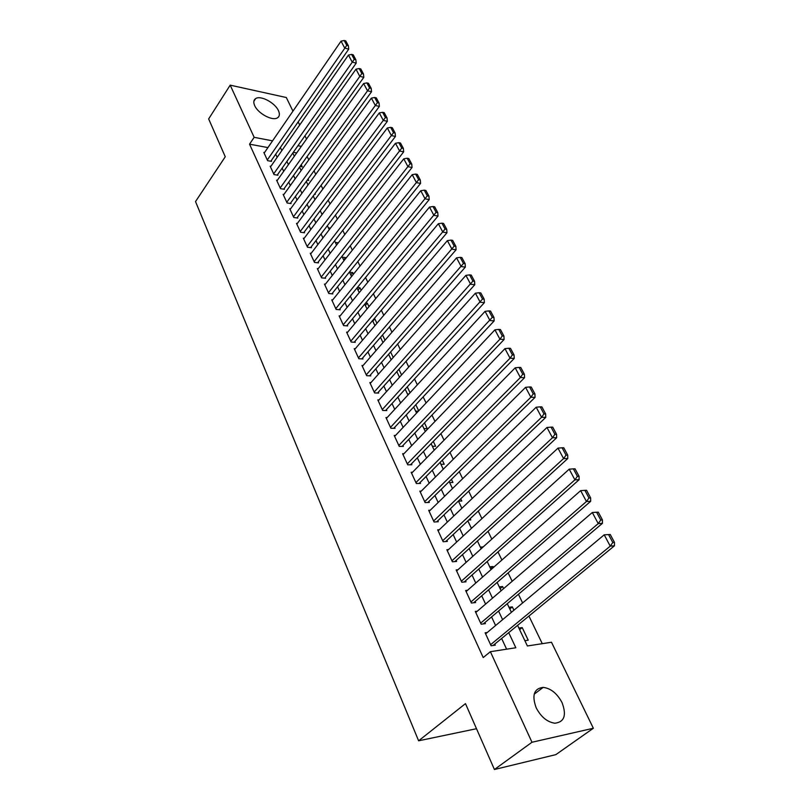 <?xml version="1.0" encoding="UTF-8"?>
<svg xmlns="http://www.w3.org/2000/svg" width="810" height="810" viewBox="0 0 810 810"><rect width="100%" height="100%" fill="white"/><g stroke="black" fill="none" stroke-linecap="round" stroke-linejoin="round"><path stroke-width="1.21" d="M536.179 707.798C531.654 695.314 533.982 688.51 543.166 687.376C550.81 688.338 557.098 693.4 562.019 702.553C566.797 715.23 564.388 722.115 554.809 723.219C547.175 722.044 540.969 716.911 536.179 707.798M254.694 105.634C253.236 102.323 253.56 99.974 255.656 98.577C260.607 95.084 275.025 102.779 278.448 110.646C279.976 114.038 279.642 116.448 277.425 117.865C272.484 121.247 258.015 113.511 254.694 105.634M517.58 625.361L527.391 645.975L551.488 642.249L593.355 728.251L555.862 754.626L494.424 769.5L465.477 703.617L418.618 740.806L195.524 201.569L225.261 156.755L208.656 118.928L230.192 85.151L286.315 97.524L292.957 111.162M298.171 121.885L299.69 125.003M304.945 135.797L306.534 139.057M542.275 643.677L528.93 616.035M522.622 602.954L518.42 594.267M512.163 581.286L508.113 572.893M501.896 560.014L497.988 551.914M491.812 539.136L488.045 531.309M481.92 518.623L478.275 511.069M472.2 498.484L468.686 491.194M462.652 478.7L459.26 471.673M453.276 459.27L449.995 452.486M444.052 440.174L440.893 433.623M435 421.402L431.953 415.095M426.1 402.965L423.154 396.87M417.342 384.831L414.507 378.958M408.736 367.001L406.012 361.341M400.282 349.475L397.649 344.017M391.959 332.232L389.428 326.977M383.778 315.282L381.338 310.22M375.729 298.596L373.38 293.726M367.801 282.184L365.543 277.506M360.015 266.044L357.838 261.529M352.34 250.148L350.254 245.815M344.797 234.505L342.782 230.344M337.365 219.115L335.431 215.106M330.045 203.958L328.192 200.11M322.846 189.034L321.064 185.338M315.748 174.342L314.047 170.799M308.772 159.864L307.132 156.472M487.255 632.478L485.119 632.782L491.093 645.762L495.325 645.135L494.819 644.051M477.292 611.206L475.288 611.449L481.16 624.206L485.382 623.639L484.886 622.576M467.522 590.298L465.639 590.5L471.41 603.025L475.622 602.529L475.136 601.486M457.933 569.764L456.151 569.926L461.821 582.228L466.023 581.803L465.558 580.77M448.527 549.575L446.847 549.706L452.415 561.796L456.607 561.431L456.141 560.419M439.283 529.74L437.694 529.841L443.161 541.718L447.343 541.424L446.887 540.432M430.211 510.239L428.692 510.32L434.069 521.994L438.25 521.751L437.795 520.779M421.301 491.083L419.853 491.133L425.139 502.605L429.31 502.423L428.865 501.471M412.543 472.24L411.166 472.26L416.36 483.54L420.522 483.428L420.086 482.487M403.937 453.711L402.621 453.721L407.734 464.808L411.875 464.748L411.45 463.816M395.483 435.486L394.217 435.486L399.239 446.391L403.38 446.371L402.955 445.459M387.17 417.565L385.955 417.545L390.896 428.267L395.027 428.308L394.612 427.417M378.989 399.938L377.825 399.907L382.684 410.457L386.805 410.538L386.4 409.668M370.95 382.593L369.836 382.553L374.615 392.931L378.716 393.063L378.321 392.202M363.042 365.533L361.969 365.482L366.667 375.688L370.767 375.87L370.373 375.02M355.266 348.745L354.223 348.675L358.85 358.729L362.941 358.951L362.546 358.111M347.611 332.211L346.609 332.141L351.165 342.033L355.236 342.306L354.851 341.476M340.078 315.951L339.106 315.87L343.592 325.6L347.652 325.914L347.277 325.104M332.667 299.933L331.735 299.852L336.15 309.43L340.19 309.784L339.825 308.985M325.377 284.168L324.466 284.077L328.809 293.514L332.849 293.908L332.485 293.119M318.188 268.647L317.307 268.555L321.59 277.84L325.61 278.275L325.255 277.496M311.121 253.368L310.27 253.257L314.483 262.41L318.492 262.875L318.138 262.116M304.155 238.312L303.325 238.201L307.476 247.212L311.475 247.718L311.131 246.959M297.3 223.479L296.5 223.368L300.581 232.237L304.57 232.784L304.226 232.045M290.547 208.879L289.767 208.757L293.787 217.495L297.766 218.072L297.422 217.343M283.895 194.481L283.135 194.359L287.104 202.976L291.063 203.583L290.729 202.864M277.334 180.306L276.595 180.185L280.513 188.669L284.452 189.307L284.128 188.598M270.874 166.333L270.165 166.202L274.013 174.565L277.951 175.233L277.627 174.535M299.994 166.435L302.231 166.83L301.219 164.724M307.203 180.205L308.731 180.458L308.053 179.04M314.543 194.167L315.333 194.289L314.989 193.57M343.683 259.959L345.556 257.59L345.89 258.289M350.801 274.924L352.704 272.555L353.464 274.155M358.03 290.112L359.954 287.752L361.159 290.274M365.371 305.532L367.325 303.183L368.985 306.656M372.823 321.185L374.807 318.846L376.933 323.311M385.013 340.23L382.512 334.986M393.225 357.443L390.633 351.996M401.578 374.929L398.884 369.279M410.073 392.718L407.278 386.856M418.709 410.812L415.803 404.737M423.934 428.581L427.204 428.611L424.491 422.911M432.358 446.28L435.638 446.269L433.309 441.399M440.923 464.282L444.214 464.231L442.29 460.212M449.631 482.578L452.922 482.476L451.433 479.348M458.48 501.177L461.791 501.036L460.728 498.818M468.696 520.03L470.792 519.909L470.185 518.633M490.607 568.681L493.057 566.524L493.482 567.425M500.114 588.667L502.605 586.521L503.607 588.627M509.794 608.988L512.315 606.872L513.915 610.224M296.693 152.948L293.301 152.32M321.58 213.516L322.714 213.688M328.404 227.863L330.44 228.147M335.33 242.423L338.327 242.818M342.367 257.195L345.556 257.59M349.505 272.19L352.704 272.555M357.382 287.489L359.954 287.752M365.644 303.021L367.325 303.183M374.078 318.786L374.807 318.846M407.481 394.024L408.827 394.065M415.641 411.156L418.325 411.217M471.126 527.755L472.139 527.695M480.35 547.125L483.216 546.902M489.726 566.838L493.057 566.524M499.274 586.885L502.605 586.521M508.984 607.287L512.315 606.872M518.866 628.054L522.207 627.588L528.221 640.183L524.88 640.69M267.928 147.592L249.541 144.17L483.205 657.568L490.384 651.696L515.838 647.757L508.72 632.64M506.625 649.185L501.623 638.462M495.588 625.522L491.579 616.926M485.585 604.088L481.707 595.785M475.764 583.038L472.017 575.019M466.115 562.363L462.5 554.617M456.637 542.052L453.154 534.57M447.333 522.096L443.961 514.876M438.18 502.494L434.929 495.517M429.199 483.226L426.05 476.493M420.36 464.282L417.332 457.792M411.672 445.662L408.746 439.395M403.127 427.356L400.312 421.311M394.733 409.364L392.01 403.532M386.471 391.655L383.849 386.036M378.351 374.24L375.82 368.823M370.352 357.109L367.922 351.894M362.495 340.261L360.146 335.229M354.75 323.676L352.492 318.826M347.136 307.354L344.969 302.687M339.643 291.286L337.547 286.801M332.262 275.471L330.257 271.158M325.002 259.909L323.068 255.757M317.854 244.579L315.991 240.59M310.807 229.483L309.025 225.656M303.871 214.62L302.16 210.944M297.037 199.979L295.397 196.445M290.314 185.551L288.735 182.169M283.682 171.335L282.163 168.095M277.152 157.332L275.704 154.234M264.516 152.564L263.817 152.432L267.614 160.674L271.532 161.372L271.218 160.684M418.618 740.806L476.503 728.706M494.424 769.5L531.978 742.254L490.384 651.696M593.355 728.251L531.978 742.254M249.541 144.17L254.158 137.325L230.192 85.151M272.565 140.849L254.158 137.325M502.615 619.66L498.555 611.044M492.49 598.165L488.572 589.832M482.558 577.054L478.771 569.015M472.797 556.328L469.142 548.552M463.209 535.967L459.685 528.464M453.802 515.96L450.39 508.72M444.548 496.307L441.258 489.321M435.456 476.999L432.277 470.245M426.526 458.014L423.458 451.504M417.737 439.354L414.781 433.077M409.101 421.018L406.255 414.953M400.616 402.975L397.862 397.133M392.263 385.246L389.62 379.606M384.051 367.801L381.5 362.374M375.982 350.639L373.521 345.404M368.034 333.76L365.664 328.718M360.217 317.145L357.929 312.296M352.522 300.804L350.325 296.136M344.949 284.715L342.832 280.219M337.497 268.88L335.462 264.556M330.156 253.297L328.202 249.136M322.937 237.948L321.054 233.958M315.819 222.831L314.017 219.004M308.812 207.947L307.081 204.272M301.917 193.296L300.257 189.763M295.123 178.858L293.524 175.466M288.421 164.632L286.902 161.393M281.829 150.619L280.361 147.511M292.795 153.029L294.334 156.279M299.498 167.123L301.117 170.515M306.312 181.43L307.992 184.974M313.217 195.959L314.979 199.645M320.244 210.701L322.066 214.549M327.361 225.676L329.265 229.675M334.601 240.884L336.585 245.045M341.952 256.335L344.017 260.658M349.424 272.018L351.56 276.514M357.007 287.955L359.225 292.633M364.713 304.145L367.021 309.005M372.539 320.598L374.939 325.65M380.498 337.325L382.988 342.559M388.587 354.314L391.179 359.761M396.809 371.598L399.492 377.237M405.172 389.164L407.957 395.017M413.667 407.025L416.563 413.09M422.314 425.189L425.311 431.477M431.112 443.657L434.211 450.188M440.053 462.459L443.272 469.223M449.155 481.575L452.486 488.582M458.409 501.036L461.872 508.295M467.836 520.84L471.42 528.363M477.434 540.989L481.14 548.785M487.195 561.512L491.032 569.582M497.137 582.41L501.117 590.763M507.262 603.683L511.383 612.34M301.371 146.347L297.969 145.699M519.635 629.684L522.207 627.588M264.131 153.12L341.04 41.158L344.726 48.084L348.725 49.137L348.371 45.765L345.779 40.925L344.179 40.5L346.771 45.34L348.371 45.765M270.824 161.241L348.725 49.137M267.29 159.985L346.771 45.34M344.179 40.5L341.04 41.158M270.479 166.9L348.452 55.06L352.198 62.097L356.208 63.119L355.853 59.737L353.221 54.827L351.621 54.412L354.253 59.332L355.853 59.737M277.223 175.112L356.208 63.119M273.689 173.867L354.253 59.332M351.621 54.412L348.452 55.06M276.919 180.883L355.975 69.184L359.782 76.332L363.801 77.314L363.467 73.933L360.784 68.941L359.184 68.536L361.857 73.538L363.467 73.933M283.713 189.186L363.801 77.314M280.179 187.96L361.857 73.538M359.184 68.536L355.975 69.184M283.459 195.078L363.629 83.531L367.497 90.791L371.527 91.743L371.193 88.361L368.469 83.288L366.859 82.893L369.583 87.976L371.193 88.361M290.294 203.462L371.527 91.743M286.77 202.257L369.583 87.976M366.859 82.893L363.629 83.531M290.101 209.486L371.395 98.111L375.324 105.482L379.374 106.404L379.05 103.012L376.285 97.858L374.666 97.483L377.43 102.647L379.05 103.012M296.976 217.961L379.374 106.404M293.453 216.766L377.43 102.647M374.666 97.483L371.395 98.111M296.835 224.107L379.293 112.914L383.292 120.417L387.342 121.308L387.028 117.906L384.213 112.671L382.603 112.306L385.408 117.551L387.028 117.906M303.75 232.673L387.342 121.308M300.247 231.498L385.408 117.551M382.603 112.306L379.293 112.914M303.669 238.95L387.322 127.97L391.382 135.594L395.442 136.444L395.138 133.042L392.283 127.717L390.663 127.372L393.508 132.698L395.138 133.042M310.635 247.607L395.442 136.444M307.132 246.453L393.508 132.698M390.663 127.372L387.322 127.97M310.615 254.016L395.472 143.269L399.603 151.014L403.674 151.834L403.38 148.432L400.484 143.016L398.854 142.681L401.75 148.098L403.38 148.432M317.621 262.774L403.674 151.834M314.128 261.64L401.75 148.098M398.854 142.681L395.472 143.269M317.672 269.325L403.765 158.831L407.967 166.698L412.047 167.478L411.763 164.076L408.817 158.568L407.177 158.244L410.133 163.752L411.763 164.076M324.719 278.174L412.047 167.478M321.236 277.06L410.133 163.752M407.177 158.244L403.765 158.831M324.83 284.867L412.199 174.646L416.462 182.645L420.562 183.394L420.289 179.972L417.282 174.373L415.651 174.069L418.649 179.678L420.289 179.972M331.918 293.817L420.562 183.394M328.445 292.724L418.649 179.678M415.651 174.069L412.199 174.646M332.1 300.642L420.775 190.725L425.108 198.865L429.209 199.564L428.946 196.141L425.898 190.451L424.258 190.168L427.305 195.858L428.946 196.141M339.238 309.703L429.209 199.564M335.775 308.63L427.305 195.858M424.258 190.168L420.775 190.725M339.481 316.68L429.492 207.077L433.907 215.359L438.018 216.017L437.764 212.595L434.666 206.803L433.016 206.53L436.114 212.331L437.764 212.595M346.67 325.843L438.018 216.017M343.217 324.79L436.114 212.331M433.016 206.53L429.492 207.077M346.984 332.961L438.352 223.712L442.847 232.136L446.968 232.753L446.725 229.321L443.576 223.439L441.926 223.185L445.085 229.078L446.725 229.321M354.213 342.235L446.968 232.753M350.781 341.202L445.085 229.078M441.926 223.185L438.352 223.712M354.608 349.505L447.373 240.631L451.95 249.207L456.081 249.774L455.848 246.341L452.638 240.357L450.988 240.114L454.197 246.119L455.848 246.341M361.878 358.891L456.081 249.774M358.466 357.878L454.197 246.119M450.988 240.114L447.373 240.631M362.353 366.322L456.556 257.853L461.204 266.571L465.345 267.098L465.132 263.665L461.862 257.57L460.212 257.347L463.472 263.452L465.132 263.665M369.664 375.82L465.345 267.098M366.272 374.838L463.472 263.452M460.212 257.347L456.556 257.853M370.231 383.413L465.902 275.37L470.63 284.249L474.771 284.725L474.569 281.293L471.248 275.086L469.587 274.884L472.918 281.1L474.569 281.293M377.571 393.032L474.771 284.725M374.21 392.06L472.918 281.1M469.587 274.884L465.902 275.37M378.229 400.778L475.399 293.2L480.219 302.241L484.37 302.667L484.188 299.224L480.806 292.916L479.145 292.734L482.527 299.052L484.188 299.224M385.611 410.518L484.37 302.667M382.279 409.576L482.527 299.052M479.145 292.734L475.399 293.2M386.36 418.436L485.079 311.354L489.979 320.547L494.14 320.922L493.968 317.49L490.526 311.06L488.865 310.898L492.308 317.338L493.968 317.49M393.781 428.298L494.14 320.922M390.481 427.376L492.308 317.338M488.865 310.898L485.079 311.354M394.632 436.387L494.93 329.832L499.922 339.198L504.093 339.511L503.931 336.079L500.428 329.538L498.757 329.397L502.261 335.947L503.931 336.079M402.084 446.381L504.093 339.511M398.824 445.47L499.922 339.198L502.261 335.947M498.757 329.397L494.93 329.832M403.046 454.643L504.964 348.644L510.047 358.182L514.218 358.445L514.077 355.013L510.502 348.351L508.832 348.229L512.406 354.901L514.077 355.013M410.528 464.768L514.218 358.445M407.298 463.877L510.047 358.182L512.406 354.901M508.832 348.229L504.964 348.644M411.591 473.202L515.18 367.811L520.354 377.521L524.536 377.723L524.404 374.291L520.769 367.507L519.099 367.406L522.733 374.21L524.404 374.291M419.104 483.469L524.536 377.723M415.925 482.598L520.354 377.521L522.733 374.21M519.099 367.406L515.18 367.811M420.289 492.085L525.579 387.332L530.854 397.224L535.046 397.366L534.934 393.933L531.228 387.018L529.558 386.947L533.253 393.873L534.934 393.933M427.822 502.483L535.046 397.366M424.693 501.643L530.854 397.224L533.253 393.873M529.558 386.947L525.579 387.332M429.138 511.282L536.179 407.217L541.556 417.292L545.748 417.373L545.656 413.94L541.88 406.893L540.199 406.853L543.976 413.91L545.656 413.94M436.691 521.842L545.748 417.373M433.623 521.012L541.556 417.292L543.976 413.91M540.199 406.853L536.179 407.217M438.139 530.823L546.983 427.477L552.46 437.744L556.652 437.764L556.581 434.332L552.734 427.153L551.053 427.133L554.901 434.322L556.581 434.332M445.702 541.536L556.652 437.764M442.705 540.726L552.46 437.744L554.901 434.322M551.053 427.133L546.983 427.477M447.302 550.709L557.989 448.122L563.578 458.592L567.769 458.541L567.719 455.119L563.79 447.798L562.12 447.798L566.038 455.129L567.719 455.119M454.866 561.583L567.769 458.541M451.94 560.783L563.578 458.592L566.038 455.129M562.12 447.798L557.989 448.122M456.627 570.939L569.207 469.172L574.897 479.844L579.11 479.722L579.069 476.3L575.07 468.838L573.389 468.868L577.388 476.341L579.069 476.3M464.191 581.985L579.11 479.722M461.346 581.195L574.897 479.844L577.388 476.341M573.389 468.868L569.207 469.172M466.115 591.543L580.649 490.627L586.45 501.511L590.662 501.309L590.642 497.897L586.562 490.283L584.881 490.354L588.961 497.968L590.642 497.897M473.668 602.762L590.662 501.309M470.924 601.982L586.45 501.511L588.961 497.968M584.881 490.354L580.649 490.627M475.774 612.512L592.312 512.497L598.226 523.604L602.438 523.331L602.438 519.919L598.286 512.163L596.606 512.254L600.757 520.02L602.438 519.919M483.297 623.913L602.438 523.331M480.674 623.133L598.226 523.604L600.757 520.02M596.606 512.254L592.312 512.497M485.615 633.855L604.209 534.813L610.234 534.468L608.553 534.59L612.795 542.518L614.476 542.376L610.234 534.468M493.098 645.469L614.456 545.788L610.244 546.142L604.209 534.813L608.553 534.59M490.597 644.679L610.244 546.142L612.795 542.518M614.456 545.788L614.476 542.376M543.166 687.376L534.185 694.2M255.656 98.577L253.844 101.341"/></g></svg>
